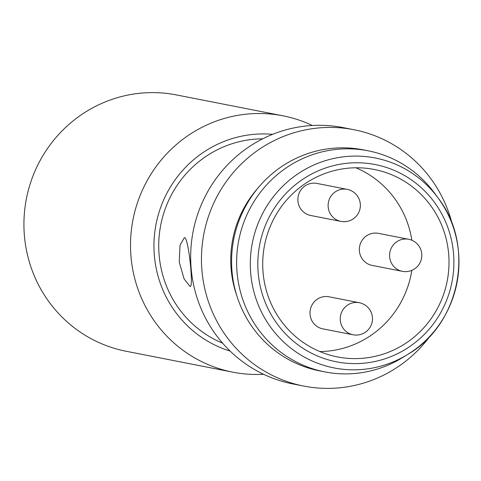 <?xml version="1.0" encoding="UTF-8"?>
<svg xmlns="http://www.w3.org/2000/svg" width="481" height="481" viewBox="0 0 481 481"><rect width="100%" height="100%" fill="white"/><g stroke="black" fill="none" stroke-linecap="round" stroke-linejoin="round"><path stroke-width="0.72" d="M184.728 237.704C188.51 237.933 194.023 289.526 189.923 286.291L184.091 278.908L179.245 262.133L180.032 245.136L184.343 237.692L184.728 237.704M190.278 286.309L189.923 286.291M373.527 233.177A16.324 15.909 101.1 0 0 359.349 248.803A16.324 15.909 101.1 0 0 372.114 265.398L402.363 271.326A16.324 15.909 -78.9 0 1 389.676 257.233A16.324 15.909 -78.9 0 1 403.775 239.105A16.324 15.909 -78.9 0 1 408.646 239.279L378.397 233.351A16.324 15.909 101.1 0 0 373.527 233.177M312.061 183.249A16.324 15.909 101.1 0 0 297.883 198.875A16.324 15.909 101.1 0 0 310.654 215.47L340.903 221.398A16.324 15.909 -78.9 0 1 328.21 207.311A16.324 15.909 -78.9 0 1 342.31 189.183A16.324 15.909 -78.9 0 1 347.186 189.358L316.931 183.429A16.324 15.909 101.1 0 0 312.061 183.249M324.176 296.627A16.324 15.909 101.1 0 0 309.998 312.247A16.324 15.909 101.1 0 0 322.769 328.842L353.018 334.77A16.324 15.909 -78.9 0 1 340.332 320.683A16.324 15.909 -78.9 0 1 354.431 302.555A16.324 15.909 -78.9 0 1 359.301 302.729L329.052 296.801A16.324 15.909 101.1 0 0 324.176 296.627M365.987 357.942A95.509 93.061 101.1 0 0 448.923 266.534A95.509 93.061 101.1 0 0 374.236 169.468A95.509 93.061 101.1 0 0 345.737 168.446A95.509 93.061 101.1 0 0 262.8 259.854A95.509 93.061 101.1 0 0 337.494 356.92A95.509 93.061 101.1 0 0 365.987 357.942M319.847 351.551A95.509 93.061 101.1 0 0 329.978 350.883A95.509 93.061 101.1 0 0 411.826 270.358M411.856 240.266A95.509 93.061 101.1 0 0 355.868 167.779M358.441 373.112A112.65 109.77 -78.9 0 1 324.831 371.903A112.65 109.77 -78.9 0 1 236.736 257.419A112.65 109.77 -78.9 0 1 334.56 149.603A112.65 109.77 -78.9 0 1 368.169 150.812A112.65 109.77 -78.9 0 1 434.487 193.067L438.191 198.106A106.974 104.233 -78.9 0 1 407.527 354.545A106.974 104.233 -78.9 0 1 365.981 369.071A106.974 104.233 -78.9 0 1 250.92 275.607A106.974 104.233 -78.9 0 1 343.302 156.836A106.974 104.233 -78.9 0 1 438.191 198.106C475.607 245.863 460.227 324.422 407.527 354.545L402.194 357.81A112.65 109.77 -78.9 0 1 358.441 373.112M353.974 129.726L343.169 127.609A130.61 127.267 101.1 0 0 304.202 126.214A130.61 127.267 101.1 0 0 190.789 251.214A130.61 127.267 101.1 0 0 292.929 383.952L303.733 386.069A130.61 127.267 -78.9 0 1 201.587 253.331A130.61 127.267 -78.9 0 1 315.007 128.331A130.61 127.267 -78.9 0 1 353.974 129.726A130.61 127.267 -78.9 0 1 452.224 224.134M257.648 188.432A106.121 103.403 101.1 0 0 236.694 295.346M430.351 335.738A130.61 127.267 -78.9 0 1 342.7 387.47A130.61 127.267 -78.9 0 1 303.733 386.069M368.169 150.812L363.125 149.819A112.65 109.77 101.1 0 0 329.515 148.617A112.65 109.77 101.1 0 0 231.692 256.433A112.65 109.77 101.1 0 0 319.793 370.917L324.831 371.903M262.686 138.823A106.121 103.403 101.1 0 0 250.98 139.568A106.121 103.403 101.1 0 0 159.764 230.88A106.121 103.403 101.1 0 0 222.631 343.187M283.032 115.825L176.437 94.931A130.61 127.267 101.1 0 0 137.47 93.53A130.61 127.267 101.1 0 0 24.05 218.536A130.61 127.267 101.1 0 0 126.19 351.274L232.786 372.162A130.61 127.267 -78.9 0 1 130.646 239.424A130.61 127.267 -78.9 0 1 244.065 114.424A130.61 127.267 -78.9 0 1 283.032 115.825A130.61 127.267 -78.9 0 1 312.361 125.487M272.613 134.337A111.021 108.177 101.1 0 0 250.463 134.71A111.021 108.177 101.1 0 0 154.449 235.287A111.021 108.177 101.1 0 0 230.128 351.088M263.6 374.29A130.61 127.267 -78.9 0 1 232.786 372.162M345.208 163.474A100.517 97.944 101.1 0 0 258.399 275.084A100.517 97.944 101.1 0 0 366.522 362.908A100.517 97.944 101.1 0 0 453.324 251.298A100.517 97.944 101.1 0 0 345.208 163.474M345.773 221.573A16.324 15.909 -78.9 0 1 340.903 221.398A16.324 16.324 0 0 0 360.359 205.964A16.324 16.324 0 0 0 347.186 189.358M407.239 271.5A16.324 15.909 -78.9 0 1 402.363 271.326A16.324 16.324 0 0 0 421.819 255.892A16.324 16.324 0 0 0 408.646 239.279M357.888 334.944A16.324 15.909 -78.9 0 1 353.018 334.77A16.324 16.324 0 0 0 372.474 319.336A16.324 16.324 0 0 0 359.301 302.729"/></g></svg>
